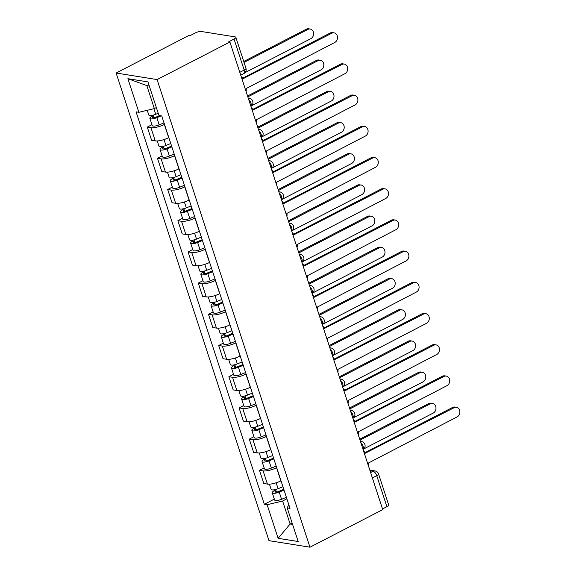 <?xml version="1.0" encoding="UTF-8"?>
<svg xmlns="http://www.w3.org/2000/svg" width="576" height="576" viewBox="0 0 576 576"><rect width="100%" height="100%" fill="white"/><g stroke="black" fill="none" stroke-linecap="round" stroke-linejoin="round"><path stroke-width="0.86" d="M229.896 42.005L228.701 41.81L234.043 39.053A4.392 1.267 -18.1 0 0 235.836 37.303A4.392 1.267 -18.1 0 0 235.109 36.886L201.298 31.486A4.392 1.267 -18.1 0 0 195.458 32.882L190.116 35.64L188.921 35.453L116.129 73.022L268.97 540.648L309.946 547.2L157.104 79.574L229.896 42.005L382.738 509.63L309.946 547.2M372.377 477.936L376.754 475.675A4.392 1.267 161.9 0 0 378.547 473.926L388.678 504.929A4.392 1.267 161.9 0 1 386.892 506.678L376.754 475.675A4.392 2.059 -117.3 0 0 373.061 471.29L370.051 470.808M382.514 508.939L386.892 506.678M116.129 73.022L157.104 79.574M164.506 124.387L164.369 124.452A10.109 2.916 161.9 0 1 150.941 127.67L147.298 127.087L151.61 140.292L155.254 140.868A10.109 2.916 -18.1 0 0 168.682 137.657L168.818 137.585M151.942 124.69L147.298 127.087M174.701 155.585L174.564 155.657A10.109 2.916 161.9 0 1 161.136 158.875L157.493 158.292L161.806 171.49L165.449 172.073A10.109 2.916 -18.1 0 0 178.884 168.854L179.014 168.79M162.137 155.894L157.493 158.292M184.903 186.79L184.766 186.854A10.109 2.916 161.9 0 1 171.338 190.073L167.695 189.49L172.008 202.694L175.651 203.278A10.109 2.916 -18.1 0 0 189.079 200.059L189.216 199.987M172.339 187.092L167.695 189.49M195.098 217.987L194.962 218.059A10.109 2.916 161.9 0 1 181.534 221.278L177.89 220.694L182.203 233.892L185.846 234.475A10.109 2.916 -18.1 0 0 199.282 231.257L199.411 231.192M182.534 218.297L177.89 220.694M205.294 249.192L205.164 249.264A10.109 2.916 161.9 0 1 191.729 252.475L188.086 251.892L192.406 265.097L196.049 265.68A10.109 2.916 -18.1 0 0 209.477 262.462L209.614 262.39M192.737 249.494L188.086 251.892M215.496 280.39L215.359 280.462A10.109 2.916 161.9 0 1 201.931 283.68L198.288 283.097L202.601 296.294L206.244 296.878A10.109 2.916 -18.1 0 0 219.672 293.666L219.809 293.594M202.932 280.699L198.288 283.097M225.691 311.594L225.562 311.666A10.109 2.916 161.9 0 1 212.126 314.878L208.483 314.302L212.803 327.499L216.446 328.082A10.109 2.916 -18.1 0 0 229.874 324.864L230.011 324.792M213.127 311.904L208.483 314.302M235.894 342.799L235.757 342.864A10.109 2.916 161.9 0 1 222.329 346.082L218.686 345.499L222.998 358.704L226.642 359.28A10.109 2.916 -18.1 0 0 240.07 356.069L240.206 355.997M223.33 343.102L218.686 345.499M246.089 373.997L245.952 374.069A10.109 2.916 161.9 0 1 232.524 377.287L228.881 376.704L233.194 389.902L236.837 390.485A10.109 2.916 -18.1 0 0 250.272 387.266L250.402 387.202M233.525 374.306L228.881 376.704M256.291 405.202L256.154 405.266A10.109 2.916 161.9 0 1 242.726 408.485L239.083 407.902L243.396 421.106L247.039 421.69A10.109 2.916 -18.1 0 0 260.467 418.471L260.604 418.399M243.727 405.504L239.083 407.902M266.486 436.399L266.35 436.471A10.109 2.916 161.9 0 1 252.922 439.69L249.278 439.106L253.591 452.304L257.234 452.887A10.109 2.916 -18.1 0 0 270.67 449.669L270.799 449.604M253.922 436.709L249.278 439.106M276.682 467.604L276.552 467.669A10.109 2.916 161.9 0 1 263.117 470.887L259.474 470.304L263.794 483.509L267.437 484.092A10.109 2.916 -18.1 0 0 280.865 480.874L281.002 480.802M264.125 467.906L259.474 470.304M149.292 85.982L146.83 85.586L154.346 108.59L156.341 107.561M154.346 108.59L138.874 112.298L127.886 78.696L147.96 81.9L158.94 115.502L161.748 115.956L290.009 508.378L287.201 507.924L298.188 541.526L278.114 538.322L267.134 504.72L282.607 501.012L290.124 524.009L292.594 524.405M138.874 112.298L136.066 111.845L264.326 504.266L267.134 504.72M292.126 522.979L290.124 524.009L278.114 538.322M286.884 498.802L282.607 501.012M274.32 499.111L264.326 504.266M288.799 504.67L287.201 507.924M127.886 78.696L146.83 85.586M246.082 91.541A4.392 3.672 99.1 0 0 246.031 88.61L334.771 42.458A5.054 4.219 99.1 0 0 337.493 37.145A5.054 4.219 99.1 0 0 334.066 32.868A5.054 4.219 99.1 0 0 331.762 33.257L242.834 78.811A4.392 3.672 99.1 0 0 241.229 76.687M242.597 78.235L330.206 33.012A5.054 4.219 -80.9 0 1 332.51 32.623L334.066 32.868M158.206 113.263L155.722 114.278A5.494 1.584 161.9 0 1 148.752 114.941L147.233 110.29M159.638 115.618L155.923 117.137A2.635 0.763 161.9 0 1 152.582 117.454A2.635 0.763 161.9 0 1 153.655 116.402L153.23 115.099M245.052 72.619L310.874 38.642A5.054 4.219 99.1 0 0 313.603 33.322A5.054 4.219 99.1 0 0 310.169 29.045A5.054 4.219 99.1 0 0 307.872 29.441L244.037 62.388M161.251 115.877L156.83 117.677A5.494 1.584 161.9 0 1 149.868 118.339A5.494 1.584 161.9 0 1 152.1 116.158L151.848 115.38M164.023 122.904L159.185 124.884A5.494 1.584 161.9 0 1 152.215 125.539L149.868 118.339M243.742 61.488L306.317 29.189A5.054 4.219 -80.9 0 1 308.621 28.8L310.169 29.045M154.066 117.662L153.655 116.402L152.1 116.158M256.284 122.738A4.392 3.672 99.1 0 0 256.234 119.815L344.966 73.663A5.054 4.219 99.1 0 0 347.688 68.342A5.054 4.219 99.1 0 0 344.261 64.073A5.054 4.219 99.1 0 0 341.957 64.462L253.03 110.016A4.392 3.672 99.1 0 0 251.431 107.885M252.792 109.433L340.409 64.21A5.054 4.219 -80.9 0 1 342.706 63.821L344.261 64.073M266.479 153.943A4.392 3.672 99.1 0 0 266.429 151.013L355.162 104.861A5.054 4.219 99.1 0 0 357.89 99.547A5.054 4.219 99.1 0 0 354.456 95.27A5.054 4.219 99.1 0 0 352.159 95.666L263.225 141.214A4.392 3.672 99.1 0 0 261.626 139.09M262.994 140.638L350.604 95.414A5.054 4.219 -80.9 0 1 352.908 95.026L354.456 95.27M170.755 143.503L165.924 145.483A5.494 1.584 161.9 0 1 158.954 146.146L157.255 140.947M171.605 146.102L166.126 148.334A2.635 0.763 161.9 0 1 162.778 148.651A2.635 0.763 161.9 0 1 163.85 147.607L163.426 146.304M251.798 105.602L321.077 69.84A5.054 4.219 99.1 0 0 323.798 64.526A5.054 4.219 99.1 0 0 320.371 60.25A5.054 4.219 99.1 0 0 318.067 60.638L247.838 96.89M171.864 146.909L167.033 148.882A5.494 1.584 161.9 0 1 160.063 149.544A5.494 1.584 161.9 0 1 162.302 147.355L162.043 146.585M174.218 154.109L169.387 156.082A5.494 1.584 161.9 0 1 162.418 156.744L160.063 149.544M247.543 95.998L316.512 60.394A5.054 4.219 -80.9 0 1 318.816 60.005L320.371 60.25M164.261 148.867L163.85 147.607L162.302 147.355M180.95 174.708L176.119 176.681A5.494 1.584 161.9 0 1 169.15 177.343L167.45 172.152M181.8 177.3L176.321 179.539A2.635 0.763 161.9 0 1 172.98 179.856A2.635 0.763 161.9 0 1 174.053 178.805L173.621 177.502M262.001 136.8L331.272 101.045A5.054 4.219 99.1 0 0 333.994 95.724A5.054 4.219 99.1 0 0 330.566 91.454A5.054 4.219 99.1 0 0 328.262 91.843L258.034 128.095M182.066 178.106L177.228 180.086A5.494 1.584 161.9 0 1 170.258 180.742A5.494 1.584 161.9 0 1 172.498 178.56L172.246 177.79M184.414 185.306L179.582 187.286A5.494 1.584 161.9 0 1 172.613 187.942L170.258 180.742M257.738 127.195L326.714 91.591A5.054 4.219 -80.9 0 1 329.011 91.202L330.566 91.454M174.463 180.072L174.053 178.805L172.498 178.56M276.682 185.148A4.392 3.672 99.1 0 0 276.631 182.218L365.364 136.066A5.054 4.219 99.1 0 0 368.086 130.745A5.054 4.219 99.1 0 0 364.658 126.475A5.054 4.219 99.1 0 0 362.354 126.864L273.427 172.418A4.392 3.672 99.1 0 0 271.822 170.287M273.19 171.842L360.806 126.619A5.054 4.219 -80.9 0 1 363.103 126.223L364.658 126.475M286.877 216.346A4.392 3.672 99.1 0 0 286.826 213.422L375.559 167.27A5.054 4.219 99.1 0 0 378.288 161.95A5.054 4.219 99.1 0 0 374.854 157.673A5.054 4.219 99.1 0 0 372.557 158.069L283.622 203.616A4.392 3.672 99.1 0 0 282.024 201.492M283.392 203.04L371.002 157.817A5.054 4.219 -80.9 0 1 373.306 157.428L374.854 157.673M297.079 247.55A4.392 3.672 99.1 0 0 297.029 244.62L385.762 198.468A5.054 4.219 99.1 0 0 388.483 193.147A5.054 4.219 99.1 0 0 385.056 188.878A5.054 4.219 99.1 0 0 382.752 189.266L293.825 234.821A4.392 3.672 99.1 0 0 292.219 232.697M293.587 234.245L381.197 189.022A5.054 4.219 -80.9 0 1 383.501 188.626L385.056 188.878M191.153 205.913L186.314 207.886A5.494 1.584 161.9 0 1 179.352 208.548L177.653 203.35M191.995 208.505L186.523 210.744A2.635 0.763 161.9 0 1 183.175 211.061A2.635 0.763 161.9 0 1 184.248 210.01L183.823 208.706M272.196 168.005L341.474 132.242A5.054 4.219 99.1 0 0 344.196 126.929A5.054 4.219 99.1 0 0 340.769 122.652A5.054 4.219 99.1 0 0 338.465 123.041L268.229 159.3M192.262 209.311L187.43 211.284A5.494 1.584 161.9 0 1 180.461 211.946A5.494 1.584 161.9 0 1 182.693 209.765L182.441 208.987M194.616 216.511L189.785 218.484A5.494 1.584 161.9 0 1 182.815 219.146L180.461 211.946M267.941 158.4L336.91 122.796A5.054 4.219 -80.9 0 1 339.214 122.407L340.769 122.652M184.658 211.27L184.248 210.01L182.693 209.765M201.348 237.11L196.517 239.09A5.494 1.584 161.9 0 1 189.547 239.746L187.848 234.554M202.198 239.702L196.718 241.942A2.635 0.763 161.9 0 1 193.37 242.258A2.635 0.763 161.9 0 1 194.45 241.214L194.018 239.904M282.398 199.202L351.67 163.447A5.054 4.219 99.1 0 0 354.391 158.126A5.054 4.219 99.1 0 0 350.964 153.857A5.054 4.219 99.1 0 0 348.66 154.246L278.431 190.498M202.457 240.509L197.626 242.489A5.494 1.584 161.9 0 1 190.656 243.144A5.494 1.584 161.9 0 1 192.895 240.962L192.643 240.192M204.811 247.709L199.98 249.689A5.494 1.584 161.9 0 1 193.01 250.351L190.656 243.144M278.136 189.598L347.112 154.001A5.054 4.219 -80.9 0 1 349.409 153.605L350.964 153.857M194.861 242.474L194.45 241.214L192.895 240.962M211.55 268.315L206.712 270.288A5.494 1.584 161.9 0 1 199.742 270.95L198.05 265.752M212.393 270.907L206.914 273.146A2.635 0.763 161.9 0 1 203.573 273.463A2.635 0.763 161.9 0 1 204.646 272.412L204.221 271.109M292.594 230.407L361.865 194.645A5.054 4.219 99.1 0 0 364.594 189.331A5.054 4.219 99.1 0 0 361.159 185.054A5.054 4.219 99.1 0 0 358.862 185.45L288.626 221.702M212.659 271.714L207.828 273.686A5.494 1.584 161.9 0 1 200.858 274.349A5.494 1.584 161.9 0 1 203.09 272.167L202.838 271.39M215.014 278.914L210.175 280.886A5.494 1.584 161.9 0 1 203.213 281.549L200.858 274.349M288.331 220.802L357.307 185.198A5.054 4.219 -80.9 0 1 359.611 184.81L361.159 185.054M205.056 273.672L204.646 272.412L203.09 272.167M307.274 278.748A4.392 3.672 99.1 0 0 307.224 275.825L395.957 229.673A5.054 4.219 99.1 0 0 398.678 224.352A5.054 4.219 99.1 0 0 395.251 220.082A5.054 4.219 99.1 0 0 392.947 220.471L304.02 266.026A4.392 3.672 99.1 0 0 302.422 263.894M303.79 265.442L391.399 220.219A5.054 4.219 -80.9 0 1 393.696 219.83L395.251 220.082M221.746 299.513L216.914 301.493A5.494 1.584 161.9 0 1 209.945 302.148L208.246 296.957M222.595 302.105L217.116 304.344A2.635 0.763 161.9 0 1 213.768 304.661A2.635 0.763 161.9 0 1 214.841 303.617L214.416 302.306M302.789 261.605L372.067 225.85A5.054 4.219 99.1 0 0 374.789 220.529A5.054 4.219 99.1 0 0 371.362 216.259A5.054 4.219 99.1 0 0 369.058 216.648L298.829 252.9M222.854 302.918L218.023 304.891A5.494 1.584 161.9 0 1 211.054 305.554A5.494 1.584 161.9 0 1 213.293 303.365L213.041 302.594M225.209 310.118L220.378 312.091A5.494 1.584 161.9 0 1 213.408 312.754L211.054 305.554M298.534 252L367.51 216.403A5.054 4.219 -80.9 0 1 369.806 216.007L371.362 216.259M215.258 304.877L214.841 303.617L213.293 303.365M317.47 309.953A4.392 3.672 99.1 0 0 317.419 307.022L406.159 260.87A5.054 4.219 99.1 0 0 408.881 255.557A5.054 4.219 99.1 0 0 405.454 251.28A5.054 4.219 99.1 0 0 403.15 251.669L314.222 297.223A4.392 3.672 99.1 0 0 312.617 295.099M313.985 296.647L401.594 251.424A5.054 4.219 -80.9 0 1 403.898 251.035L405.454 251.28M231.941 330.718L227.11 332.69A5.494 1.584 161.9 0 1 220.14 333.353L218.441 328.154M232.79 333.31L227.311 335.549A2.635 0.763 161.9 0 1 223.97 335.866A2.635 0.763 161.9 0 1 225.043 334.814L224.618 333.511M312.991 292.81L382.262 257.054A5.054 4.219 99.1 0 0 384.991 251.734A5.054 4.219 99.1 0 0 381.557 247.457A5.054 4.219 99.1 0 0 379.26 247.853L309.024 284.105M233.057 334.116L228.218 336.089A5.494 1.584 161.9 0 1 221.256 336.751A5.494 1.584 161.9 0 1 223.488 334.57L223.236 333.792M235.411 341.316L230.573 343.296A5.494 1.584 161.9 0 1 223.603 343.951L221.256 336.751M308.729 283.205L377.705 247.601A5.054 4.219 -80.9 0 1 380.009 247.212L381.557 247.457M225.454 336.074L225.043 334.814L223.488 334.57M327.672 341.15A4.392 3.672 99.1 0 0 327.622 338.227L416.354 292.075A5.054 4.219 99.1 0 0 419.076 286.754A5.054 4.219 99.1 0 0 415.649 282.485A5.054 4.219 99.1 0 0 413.345 282.874L324.418 328.428A4.392 3.672 99.1 0 0 322.819 326.297M324.18 327.845L411.797 282.622A5.054 4.219 -80.9 0 1 414.094 282.233L415.649 282.485M242.143 361.915L237.312 363.895A5.494 1.584 161.9 0 1 230.342 364.558L228.643 359.359M242.993 364.514L237.514 366.746A2.635 0.763 161.9 0 1 234.166 367.063A2.635 0.763 161.9 0 1 235.238 366.019L234.814 364.716M323.186 324.014L392.465 288.252A5.054 4.219 99.1 0 0 395.186 282.938A5.054 4.219 99.1 0 0 391.759 278.662A5.054 4.219 99.1 0 0 389.455 279.05L319.226 315.302M243.252 365.321L238.421 367.294A5.494 1.584 161.9 0 1 231.451 367.956A5.494 1.584 161.9 0 1 233.69 365.767L233.431 364.997M245.606 372.521L240.775 374.494A5.494 1.584 161.9 0 1 233.806 375.156L231.451 367.956M318.931 314.41L387.9 278.806A5.054 4.219 -80.9 0 1 390.204 278.417L391.759 278.662M235.649 367.279L235.238 366.019L233.69 365.767M337.867 372.355A4.392 3.672 99.1 0 0 337.817 369.425L426.55 323.273A5.054 4.219 99.1 0 0 429.278 317.959A5.054 4.219 99.1 0 0 425.844 313.682A5.054 4.219 99.1 0 0 423.547 314.078L334.613 359.626A4.392 3.672 99.1 0 0 333.014 357.502M334.382 359.05L421.992 313.826A5.054 4.219 -80.9 0 1 424.296 313.438L425.844 313.682M252.338 393.12L247.507 395.093A5.494 1.584 161.9 0 1 240.538 395.755L238.838 390.564M253.188 395.712L247.709 397.951A2.635 0.763 161.9 0 1 244.368 398.268A2.635 0.763 161.9 0 1 245.441 397.217L245.009 395.914M333.389 355.212L402.66 319.457A5.054 4.219 99.1 0 0 405.382 314.136A5.054 4.219 99.1 0 0 401.954 309.866A5.054 4.219 99.1 0 0 399.65 310.255L329.422 346.507M253.454 396.518L248.616 398.498A5.494 1.584 161.9 0 1 241.646 399.154A5.494 1.584 161.9 0 1 243.886 396.972L243.634 396.202M255.802 403.718L250.97 405.698A5.494 1.584 161.9 0 1 244.001 406.354L241.646 399.154M329.126 345.607L398.102 310.003A5.054 4.219 -80.9 0 1 400.399 309.614L401.954 309.866M245.851 398.484L245.441 397.217L243.886 396.972M348.07 403.56A4.392 3.672 99.1 0 0 348.019 400.63L436.752 354.478A5.054 4.219 99.1 0 0 439.474 349.157A5.054 4.219 99.1 0 0 436.046 344.887A5.054 4.219 99.1 0 0 433.742 345.276L344.815 390.83A4.392 3.672 99.1 0 0 343.21 388.699M344.578 390.254L432.194 345.031A5.054 4.219 -80.9 0 1 434.491 344.635L436.046 344.887M262.541 424.325L257.702 426.298A5.494 1.584 161.9 0 1 250.74 426.96L249.041 421.762M263.383 426.917L257.911 429.156A2.635 0.763 161.9 0 1 254.563 429.473A2.635 0.763 161.9 0 1 255.636 428.422L255.211 427.118M343.584 386.417L412.862 350.654A5.054 4.219 99.1 0 0 415.584 345.341A5.054 4.219 99.1 0 0 412.157 341.064A5.054 4.219 99.1 0 0 409.853 341.453L339.617 377.712M263.65 427.723L258.818 429.696A5.494 1.584 161.9 0 1 251.849 430.358A5.494 1.584 161.9 0 1 254.081 428.177L253.829 427.399M266.004 434.923L261.173 436.896A5.494 1.584 161.9 0 1 254.203 437.558L251.849 430.358M339.329 376.812L408.298 341.208A5.054 4.219 -80.9 0 1 410.602 340.819L412.157 341.064M256.046 429.682L255.636 428.422L254.081 428.177M358.265 434.758A4.392 3.672 99.1 0 0 358.214 431.834L446.947 385.682A5.054 4.219 99.1 0 0 449.676 380.362A5.054 4.219 99.1 0 0 446.242 376.085A5.054 4.219 99.1 0 0 443.945 376.481L355.01 422.028A4.392 3.672 99.1 0 0 353.412 419.904M354.78 421.452L442.39 376.229A5.054 4.219 -80.9 0 1 444.694 375.84L446.242 376.085M272.736 455.522L267.905 457.495A5.494 1.584 161.9 0 1 260.935 458.158L259.236 452.966M273.586 458.114L268.106 460.354A2.635 0.763 161.9 0 1 264.758 460.67A2.635 0.763 161.9 0 1 265.838 459.626L265.406 458.316M353.786 417.614L423.058 381.859A5.054 4.219 99.1 0 0 425.779 376.538A5.054 4.219 99.1 0 0 422.352 372.269A5.054 4.219 99.1 0 0 420.048 372.658L349.819 408.91M273.845 458.921L269.014 460.901A5.494 1.584 161.9 0 1 262.044 461.556A5.494 1.584 161.9 0 1 264.283 459.374L264.031 458.604M276.199 466.121L271.368 468.101A5.494 1.584 161.9 0 1 264.398 468.763L262.044 461.556M349.524 408.01L418.5 372.413A5.054 4.219 -80.9 0 1 420.797 372.017L422.352 372.269M266.249 460.886L265.838 459.626L264.283 459.374M368.467 465.962A4.392 3.672 99.1 0 0 368.417 463.032L457.15 416.88A5.054 4.219 99.1 0 0 459.871 411.559A5.054 4.219 99.1 0 0 456.444 407.29A5.054 4.219 99.1 0 0 454.14 407.678L365.213 453.233A4.392 3.672 99.1 0 0 363.607 451.109M364.975 452.657L452.585 407.434A5.054 4.219 -80.9 0 1 454.889 407.038L456.444 407.29M282.938 486.727L278.1 488.7A5.494 1.584 161.9 0 1 271.13 489.362L269.438 484.164M283.781 489.319L278.302 491.558A2.635 0.763 161.9 0 1 274.961 491.875A2.635 0.763 161.9 0 1 276.034 490.824L275.609 489.521M363.982 448.819L433.253 413.057A5.054 4.219 99.1 0 0 435.982 407.743A5.054 4.219 99.1 0 0 432.547 403.466A5.054 4.219 99.1 0 0 430.25 403.862L360.014 440.114M284.047 490.126L279.216 492.098A5.494 1.584 161.9 0 1 272.246 492.761A5.494 1.584 161.9 0 1 274.478 490.579L274.226 489.802M286.402 497.326L281.563 499.298A5.494 1.584 161.9 0 1 274.601 499.961L272.246 492.761M359.719 439.214L428.695 403.61A5.054 4.219 -80.9 0 1 430.999 403.222L432.547 403.466M276.444 492.084L276.034 490.824L274.478 490.579M363.082 449.489A4.392 2.059 -117.3 0 0 363.11 446.256A4.392 2.059 -117.3 0 0 360.85 442.656M352.879 418.284A4.392 2.059 -117.3 0 0 352.908 415.051A4.392 2.059 -117.3 0 0 350.647 411.451M342.684 387.079A4.392 2.059 -117.3 0 0 342.713 383.854A4.392 2.059 -117.3 0 0 340.452 380.254M332.482 355.882A4.392 2.059 -117.3 0 0 332.51 352.649A4.392 2.059 -117.3 0 0 330.25 349.049M322.286 324.677A4.392 2.059 -117.3 0 0 322.315 321.444A4.392 2.059 -117.3 0 0 320.054 317.851M312.091 293.479A4.392 2.059 -117.3 0 0 312.12 290.246A4.392 2.059 -117.3 0 0 309.859 286.646M301.889 262.274A4.392 2.059 -117.3 0 0 301.918 259.042A4.392 2.059 -117.3 0 0 299.657 255.449M291.694 231.077A4.392 2.059 -117.3 0 0 291.722 227.844A4.392 2.059 -117.3 0 0 289.462 224.244M281.491 199.872A4.392 2.059 -117.3 0 0 281.52 196.639A4.392 2.059 -117.3 0 0 279.259 193.039M271.296 168.667A4.392 2.059 -117.3 0 0 271.325 165.442A4.392 2.059 -117.3 0 0 269.064 161.842M261.094 137.47A4.392 2.059 -117.3 0 0 261.122 134.237A4.392 2.059 -117.3 0 0 258.862 130.637M250.898 106.265A4.392 2.059 -117.3 0 0 250.927 103.032A4.392 2.059 -117.3 0 0 248.666 99.439M370.62 472.55L373.061 471.29A4.392 3.672 99.1 0 1 375.062 470.952L369.821 470.117M280.865 480.874L276.552 467.669M270.67 449.669L266.35 436.471M260.467 418.471L256.154 405.266M250.272 387.266L245.952 374.069M240.07 356.069L235.757 342.864M229.874 324.864L225.562 311.666M219.672 293.666L215.359 280.462M209.477 262.462L205.164 249.264M199.282 231.257L194.962 218.059M189.079 200.059L184.766 186.854M178.884 168.854L174.564 155.657M168.682 137.657L164.369 124.452M257.234 452.887L252.922 439.69M247.039 421.69L242.726 408.485M236.837 390.485L232.524 377.287M226.642 359.28L222.329 346.082M216.446 328.082L212.126 314.878M206.244 296.878L201.931 283.68M196.049 265.68L191.729 252.475M185.846 234.475L181.534 221.278M175.651 203.278L171.338 190.073M165.449 172.073L161.136 158.875M155.254 140.868L150.941 127.67M267.437 484.092L263.117 470.887M248.299 98.309A4.392 3.672 -80.9 0 1 249.235 98.316L248.249 98.158M258.494 129.506A4.392 3.672 -80.9 0 1 259.43 129.514L258.444 129.355M268.697 160.711A4.392 3.672 -80.9 0 1 269.626 160.718L268.646 160.56M278.892 191.909A4.392 3.672 -80.9 0 1 279.828 191.916L278.842 191.758M289.087 223.114A4.392 3.672 -80.9 0 1 290.023 223.121L289.044 222.962M299.29 254.318A4.392 3.672 -80.9 0 1 300.226 254.318L299.239 254.167M309.485 285.516A4.392 3.672 -80.9 0 1 310.421 285.523L309.434 285.365M319.687 316.721A4.392 3.672 -80.9 0 1 320.623 316.728L319.637 316.57M329.882 347.918A4.392 3.672 -80.9 0 1 330.818 347.926L329.832 347.767M340.085 379.123A4.392 3.672 -80.9 0 1 341.014 379.13L340.034 378.972M350.28 410.321A4.392 3.672 -80.9 0 1 351.216 410.328L350.23 410.17M360.475 441.526A4.392 3.672 -80.9 0 1 361.411 441.533L360.432 441.374M240.732 75.161L243.806 73.577A4.392 2.059 -117.3 0 0 244.181 70.056L234.043 39.053M239.803 72.31L244.181 70.056A4.392 1.267 161.9 0 0 245.966 68.306L235.836 37.303M331.762 33.257L330.206 33.012M155.722 114.278L153.9 108.698M159.185 124.884L156.83 117.677M306.317 29.189L307.872 29.441M341.957 64.462L340.409 64.21M352.159 95.666L350.604 95.414M165.924 145.483L163.994 139.579M169.387 156.082L167.033 148.882M316.512 60.394L318.067 60.638M176.119 176.681L174.19 170.784M179.582 187.286L177.228 180.086M326.714 91.591L328.262 91.843M362.354 126.864L360.806 126.619M372.557 158.069L371.002 157.817M382.752 189.266L381.197 189.022M186.314 207.886L184.392 201.982M189.785 218.484L187.43 211.284M336.91 122.796L338.465 123.041M196.517 239.09L194.587 233.186M199.98 249.689L197.626 242.489M347.112 154.001L348.66 154.246M206.712 270.288L204.782 264.384M210.175 280.886L207.828 273.686M357.307 185.198L358.862 185.45M392.947 220.471L391.399 220.219M216.914 301.493L214.985 295.589M220.378 312.091L218.023 304.891M367.51 216.403L369.058 216.648M403.15 251.669L401.594 251.424M227.11 332.69L225.18 326.794M230.573 343.296L228.218 336.089M377.705 247.601L379.26 247.853M413.345 282.874L411.797 282.622M237.312 363.895L235.382 357.991M240.775 374.494L238.421 367.294M387.9 278.806L389.455 279.05M423.547 314.078L421.992 313.826M247.507 395.093L245.578 389.196M250.97 405.698L248.616 398.498M398.102 310.003L399.65 310.255M433.742 345.276L432.194 345.031M257.702 426.298L255.78 420.394M261.173 436.896L258.818 429.696M408.298 341.208L409.853 341.453M443.945 376.481L442.39 376.229M267.905 457.495L265.975 451.598M271.368 468.101L269.014 460.901M418.5 372.413L420.048 372.658M454.14 407.678L452.585 407.434M278.1 488.7L276.17 482.796M281.563 499.298L279.216 492.098M428.695 403.61L430.25 403.862M250.927 106.344A4.392 4.392 0 0 0 249.235 98.316M261.122 137.549A4.392 4.392 0 0 0 259.43 129.514M271.318 168.746A4.392 4.392 0 0 0 269.626 160.718M281.52 199.951A4.392 4.392 0 0 0 279.828 191.916M291.715 231.149A4.392 4.392 0 0 0 290.023 223.121M301.918 262.354A4.392 4.392 0 0 0 300.226 254.318M312.113 293.551A4.392 4.392 0 0 0 310.421 285.523M322.315 324.756A4.392 4.392 0 0 0 320.623 316.728M332.51 355.961A4.392 4.392 0 0 0 330.818 347.926M342.706 387.158A4.392 4.392 0 0 0 341.014 379.13M352.908 418.363A4.392 4.392 0 0 0 351.216 410.328M363.103 449.561A4.392 4.392 0 0 0 361.411 441.533M378.547 473.926A4.392 4.392 0 0 0 375.062 470.952M243.806 73.577A4.392 4.392 0 0 0 245.966 68.306"/></g></svg>
